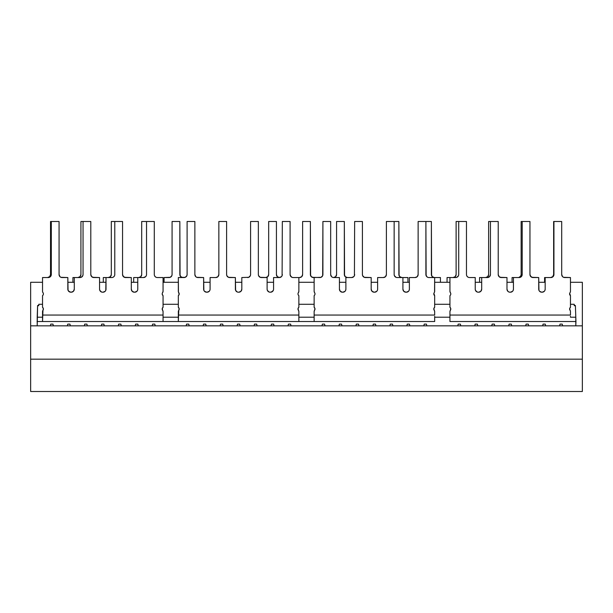 <?xml version="1.0" encoding="UTF-8"?>
<svg xmlns="http://www.w3.org/2000/svg" width="613" height="613" viewBox="0 0 613 613"><rect width="100%" height="100%" fill="white"/><g stroke="black" fill="none" stroke-linecap="round" stroke-linejoin="round"><path stroke-width="0.92" d="M570.465 317.212L570.465 316.331M434.663 317.212L434.663 316.331M575.952 321.519L570.465 321.519L575.952 321.519L575.4 305.703L574.228 305.703L574.228 304.278L570.465 304.278L574.228 304.278L574.228 305.703L575.392 305.489L574.228 305.489L575.392 305.489L575.799 317.205L570.465 317.205L575.799 317.205L575.799 325.832L575.952 321.519M449.942 321.519L570.465 321.519L449.942 321.519L449.942 315.051L570.465 315.051L570.465 311.603A2.153 2.153 0 0 0 570.036 310.308A2.153 2.153 0 0 1 570.465 307.289L569.63 308.714A2.153 2.153 0 0 0 570.036 310.308A2.153 2.153 0 0 1 570.465 311.603L570.465 315.051L449.942 315.051L449.942 321.519M186.222 276.655L185.241 277.314L186.873 275.681L187.103 274.524A3.019 3.019 0 0 1 184.084 277.543A3.019 3.019 0 0 0 187.103 274.524L186.873 275.681A3.019 3.019 0 0 1 184.084 277.543L178.337 277.543L178.337 291.336A2.153 2.153 0 0 1 178.337 291.336A2.153 2.153 0 0 0 178.766 292.631A2.153 2.153 0 0 1 178.766 292.623L178.766 292.631A2.153 2.153 0 0 1 178.337 295.65L178.337 307.289A2.153 2.153 0 0 1 178.766 310.308L178.337 321.519L163.058 321.519L314.14 321.519L178.337 321.519L178.337 315.051L298.86 315.051L298.86 311.603A2.153 2.153 0 0 0 298.431 310.308A2.153 2.153 0 0 1 298.86 307.289L298.018 308.714A2.153 2.153 0 0 0 298.431 310.308A2.153 2.153 0 0 1 298.86 311.603L298.018 308.714L298.86 307.289A2.153 2.153 0 0 0 298.018 308.707M59.292 275.681A3.019 3.019 0 0 0 59.944 276.655L59.063 274.524L59.944 276.655A3.019 3.019 0 0 0 60.925 277.314L62.082 277.543A3.019 3.019 0 0 1 59.063 274.524L59.063 221.492L51.3 221.492L51.3 274.524A3.019 3.019 0 0 1 48.281 277.543A3.019 3.019 0 0 0 50.412 276.662L51.3 274.524L51.071 275.681A3.019 3.019 0 0 1 48.281 277.543L42.535 277.543L42.535 291.336A2.153 2.153 0 0 1 42.535 291.336A2.153 2.153 0 0 0 42.964 292.631A2.153 2.153 0 0 1 42.956 292.623L42.964 292.631A2.153 2.153 0 0 1 42.535 295.65L42.535 307.289A2.153 2.153 0 0 1 42.964 310.308L42.535 321.519L37.048 321.519L163.058 321.519L42.535 321.519L42.535 315.051L163.058 315.051L163.058 311.603A2.153 2.153 0 0 0 162.629 310.308A2.153 2.153 0 0 1 163.058 307.289L162.215 308.714A2.153 2.153 0 0 0 162.621 310.308A2.153 2.153 0 0 1 163.058 311.603L162.215 308.714L163.058 307.289A2.153 2.153 0 0 0 162.215 308.714M582.35 325.832L30.65 325.832L582.35 325.832L582.35 359.172L30.65 359.172L30.65 282.286L42.535 282.286L30.65 282.286L30.65 359.172L582.35 359.172L582.35 391.508L30.65 391.508L30.65 359.172L30.65 391.508L582.35 391.508L582.35 282.286L570.465 282.286L582.35 282.286L582.35 325.832M545.172 282.286L538.72 282.286L545.172 282.286M513.433 282.286L506.982 282.286L513.433 282.286M481.688 282.286L475.236 282.286L481.688 282.286M449.942 282.286L434.663 282.286L449.942 282.286M409.369 282.286L402.917 282.286L409.369 282.286M377.623 282.286L371.179 282.286L377.623 282.286M345.885 282.286L339.433 282.286L345.885 282.286M314.14 282.286L298.86 282.286L314.14 282.286M273.567 282.286L267.115 282.286L273.567 282.286M241.821 282.286L235.377 282.286L241.821 282.286M210.083 282.286L203.631 282.286L210.083 282.286M178.337 282.286L163.058 282.286L178.337 282.286M137.764 282.286L131.312 282.286L137.764 282.286M106.018 282.286L99.567 282.286L106.018 282.286M74.28 282.286L67.828 282.286L74.28 282.286M449.942 304.278L434.663 304.278L449.942 304.278M314.14 304.278L298.86 304.278L314.14 304.278M178.337 304.278L163.058 304.278L178.337 304.278M42.535 304.278L38.772 304.278L38.772 305.703L37.6 305.703L37.201 317.205L42.535 317.205L37.201 317.205L37.201 325.832L37.608 305.489L38.772 305.703L38.772 304.278L42.535 304.278M38.772 305.489L37.608 305.489L38.772 305.489M163.058 317.205L178.337 317.205L163.058 317.205M298.86 317.205L314.14 317.205L298.86 317.205M434.663 317.205L449.942 317.205L434.663 317.205M120.845 324.108L121.313 325.832L120.845 324.108L118.692 324.108L120.845 324.108M154.798 324.108L155.265 325.832L154.798 324.108L152.645 324.108L154.798 324.108M69.92 324.108L70.388 325.832L69.92 324.108L67.767 324.108L69.92 324.108M50.327 325.832L50.795 324.108L52.948 324.108L53.408 325.832L52.948 324.108L50.795 324.108L50.327 325.832M135.205 325.832L135.665 324.108L137.825 324.108L138.285 325.832L137.825 324.108L135.665 324.108L135.205 325.832M84.28 325.832L84.74 324.108L86.9 324.108L87.36 325.832L86.9 324.108L84.74 324.108L84.28 325.832M101.252 325.832L101.72 324.108L103.873 324.108L104.333 325.832L103.873 324.108L101.72 324.108L101.252 325.832M118.232 325.832L118.692 324.108L118.232 325.832M67.307 325.832L67.767 324.108L67.307 325.832M152.185 325.832L152.645 324.108L152.185 325.832M287.987 325.832L288.447 324.108L290.6 324.108L291.068 325.832L290.6 324.108L288.447 324.108L287.987 325.832M237.055 325.832L237.522 324.108L239.675 324.108L240.135 325.832L239.675 324.108L237.522 324.108L237.055 325.832M222.703 324.108L223.163 325.832L222.703 324.108L220.542 324.108L222.703 324.108M186.13 325.832L186.597 324.108L188.75 324.108L189.21 325.832L188.75 324.108L186.597 324.108L186.13 325.832M256.655 324.108L257.115 325.832L256.655 324.108L254.495 324.108L256.655 324.108M220.082 325.832L220.542 324.108L220.082 325.832M254.035 325.832L254.495 324.108L254.035 325.832M205.723 324.108L206.19 325.832L205.723 324.108L203.57 324.108L205.723 324.108M273.628 324.108L274.088 325.832L273.628 324.108L271.475 324.108L273.628 324.108M203.11 325.832L203.57 324.108L203.11 325.832M271.007 325.832L271.475 324.108L271.007 325.832M372.865 325.832L373.325 324.108L375.478 324.108L375.945 325.832L375.478 324.108L373.325 324.108L372.865 325.832M389.837 325.832L390.297 324.108L392.458 324.108L392.918 325.832L392.458 324.108L390.297 324.108L389.837 325.832M324.553 324.108L325.013 325.832L324.553 324.108L322.4 324.108L324.553 324.108M409.43 324.108L409.89 325.832L409.43 324.108L407.277 324.108L409.43 324.108M406.81 325.832L407.277 324.108L406.81 325.832M358.505 324.108L358.965 325.832L358.505 324.108L356.345 324.108L358.505 324.108M355.885 325.832L356.345 324.108L355.885 325.832M423.79 325.832L424.25 324.108L426.403 324.108L426.87 325.832L426.403 324.108L424.25 324.108L423.79 325.832M338.912 325.832L339.372 324.108L341.525 324.108L341.993 325.832L341.525 324.108L339.372 324.108L338.912 325.832M321.932 325.832L322.4 324.108L321.932 325.832M494.308 324.108L494.768 325.832L494.308 324.108L492.155 324.108L494.308 324.108M545.233 324.108L545.693 325.832L545.233 324.108L543.08 324.108L545.233 324.108M511.28 324.108L511.748 325.832L511.28 324.108L509.127 324.108L511.28 324.108M508.667 325.832L509.127 324.108L508.667 325.832M559.592 325.832L560.052 324.108L562.205 324.108L562.673 325.832L562.205 324.108L560.052 324.108L559.592 325.832M457.735 325.832L458.202 324.108L460.355 324.108L460.815 325.832L460.355 324.108L458.202 324.108L457.735 325.832M528.26 324.108L528.72 325.832L528.26 324.108L526.1 324.108L528.26 324.108M525.64 325.832L526.1 324.108L525.64 325.832M542.612 325.832L543.08 324.108L542.612 325.832M491.687 325.832L492.155 324.108L491.687 325.832M474.715 325.832L475.175 324.108L477.335 324.108L477.795 325.832L477.335 324.108L475.175 324.108L474.715 325.832M322.024 276.655A3.019 3.019 0 0 0 322.676 275.681L321.043 277.314A3.019 3.019 0 0 0 322.676 275.681L322.905 274.524A3.019 3.019 0 0 1 319.886 277.543L312.247 277.314L313.396 277.543L311.266 276.655L310.377 274.524L310.377 221.492L302.623 221.492L302.623 274.524L301.734 276.655L299.604 277.543A3.019 3.019 0 0 0 302.623 274.524A3.019 3.019 0 0 1 299.604 277.543L298.86 277.543L298.86 291.336A2.153 2.153 0 0 1 298.431 292.631A2.153 2.153 0 0 0 298.293 295.022A2.153 2.153 0 0 1 298.424 292.639A2.153 2.153 0 0 0 298.301 295.022L298.018 294.232M313.396 277.543A3.019 3.019 0 0 1 310.377 274.524A3.019 3.019 0 0 0 313.396 277.543L314.14 277.543L314.14 291.336A2.153 2.153 0 0 0 314.569 292.631A2.153 2.153 0 0 1 314.707 295.022A2.153 2.153 0 0 0 314.576 292.639A2.153 2.153 0 0 1 314.14 291.336L314.569 292.631A2.153 2.153 0 0 1 314.14 295.65A2.153 2.153 0 0 0 314.699 295.029A2.153 2.153 0 0 1 314.14 295.65L314.14 307.289A2.153 2.153 0 0 1 314.569 310.308A2.153 2.153 0 0 0 314.14 307.297L314.982 308.714L314.14 311.603L314.14 315.051L434.663 315.051L434.663 311.603A2.153 2.153 0 0 0 434.234 310.308A2.153 2.153 0 0 1 434.663 307.289L433.82 308.714A2.153 2.153 0 0 0 434.234 310.308A2.153 2.153 0 0 1 434.663 311.603L433.82 308.714L434.663 307.289L434.663 295.65A2.153 2.153 0 0 1 434.234 292.631A2.153 2.153 0 0 1 434.234 292.631A2.153 2.153 0 0 0 434.663 295.65L433.866 293.389L433.82 294.232M310.607 275.681L310.377 221.492L302.623 221.492L302.623 274.524M299.604 277.543L293.114 277.543A3.019 3.019 0 0 1 290.095 274.524L290.324 275.681A3.019 3.019 0 0 0 291.957 277.314L293.114 277.543A3.019 3.019 0 0 1 291.964 277.314M347.349 277.543L345.219 276.655L344.33 274.524A3.019 3.019 0 0 0 347.349 277.543A3.019 3.019 0 0 1 344.33 274.524L344.33 221.492L336.568 221.492L336.568 274.524A3.019 3.019 0 0 1 333.618 277.543A3.019 3.019 0 0 0 336.568 274.524L336.568 221.492L336.568 274.524L335.686 276.655L333.549 277.543M344.56 275.681L344.33 221.492L336.568 221.492M336.568 274.532A3.019 3.019 0 0 1 336.345 275.674A3.019 3.019 0 0 0 336.568 274.524M336.338 275.681A3.019 3.019 0 0 1 335.686 276.655A3.019 3.019 0 0 0 336.338 275.681M333.618 277.543A3.019 3.019 0 0 0 335.679 276.662M279.382 277.543A3.019 3.019 0 0 1 278.302 277.314L279.451 277.543L277.314 276.655L276.432 274.524A3.019 3.019 0 0 0 279.382 277.543A3.019 3.019 0 0 1 276.432 274.524L276.432 221.492L276.432 274.524L276.432 221.492L268.67 221.492L268.67 274.524A3.019 3.019 0 0 1 265.651 277.543A3.019 3.019 0 0 0 268.67 274.524L267.781 276.655L265.651 277.543M279.451 277.543L278.294 277.314A3.019 3.019 0 0 1 276.662 275.681L276.432 274.524A3.019 3.019 0 0 0 276.655 275.674A3.019 3.019 0 0 1 276.432 274.532M276.432 221.492L268.67 221.492L268.67 274.524M276.662 275.681A3.019 3.019 0 0 0 277.314 276.655M401.883 277.543L399.745 276.655L398.864 274.524A3.019 3.019 0 0 0 401.883 277.543A3.019 3.019 0 0 1 398.864 274.524L398.864 221.492L386.389 221.492L386.389 274.524A3.019 3.019 0 0 1 383.378 277.543L385.508 276.655L386.389 274.524L385.508 276.655L383.378 277.543A3.019 3.019 0 0 0 386.389 274.524L386.389 221.492L394.151 221.492L394.151 274.524A3.019 3.019 0 0 0 394.381 275.674M570.358 310.921L569.63 308.714L570.465 307.289L570.465 295.65A2.153 2.153 0 0 1 570.036 292.631L570.036 292.631A2.153 2.153 0 0 0 570.465 291.336A2.153 2.153 0 0 1 570.465 291.344L570.465 277.543L563.562 277.314A3.019 3.019 0 0 0 564.719 277.543A3.019 3.019 0 0 1 561.7 274.524L561.929 275.681A3.019 3.019 0 0 0 563.562 277.314L564.719 277.543A3.019 3.019 0 0 1 561.7 274.524L561.7 221.492L553.646 221.492L553.646 274.524A3.019 3.019 0 0 1 550.627 277.543A3.019 3.019 0 0 0 553.646 274.524L552.757 276.655L550.627 277.543A3.019 3.019 0 0 0 551.777 277.314A3.019 3.019 0 0 1 550.627 277.543M545.172 277.543L544.582 277.543L544.582 282.286L544.582 277.543L545.172 277.543L545.172 289.183A3.019 3.019 0 0 1 542.153 292.202L544.29 291.321A3.019 3.019 0 0 0 544.942 290.347L545.172 289.183L544.942 290.34A3.019 3.019 0 0 0 545.172 289.183L545.172 277.543L550.918 277.543L545.172 277.543M530.191 275.681A3.019 3.019 0 0 0 531.816 277.314L532.973 277.543A3.019 3.019 0 0 1 529.954 274.524L529.954 221.492L521.134 221.492L521.134 274.524A3.019 3.019 0 0 1 518.115 277.543L519.272 277.314L518.115 277.543M520.253 276.655A3.019 3.019 0 0 0 520.904 275.681L519.272 277.314M520.904 275.674A3.019 3.019 0 0 0 521.134 274.524L520.904 275.681M513.433 277.543L512.07 277.543L512.07 282.286L512.07 277.543L513.433 277.543L513.433 289.183A3.019 3.019 0 0 1 510.414 292.202L512.545 291.321A3.019 3.019 0 0 0 513.196 290.347L513.433 289.183L513.204 290.34A3.019 3.019 0 0 0 513.433 289.183L513.433 277.543L519.18 277.543L521.311 276.655L519.18 277.543A3.019 3.019 0 0 0 522.199 274.524A3.019 3.019 0 0 1 519.18 277.543L513.433 277.543M508.844 291.972L507.863 291.321L506.982 289.183L506.982 277.543L506.982 289.183A3.019 3.019 0 0 0 510.001 292.202L508.844 291.972L510.001 292.202A3.019 3.019 0 0 1 506.982 289.183L506.982 277.543L500.078 277.314L501.235 277.543L499.097 276.655L498.216 274.524L499.097 276.655L501.235 277.543A3.019 3.019 0 0 1 498.216 274.524L498.216 221.492L488.63 221.492L488.63 274.524A3.019 3.019 0 0 1 485.611 277.543A3.019 3.019 0 0 0 488.63 274.524L487.741 276.655L485.611 277.543M481.688 277.543L479.565 277.543L479.565 282.286L479.565 277.543L481.688 277.543L481.688 289.183A3.019 3.019 0 0 1 478.669 292.202L480.799 291.321L481.688 289.183L481.458 290.34A3.019 3.019 0 0 0 481.688 289.183L481.688 277.543L487.435 277.543A3.019 3.019 0 0 0 490.216 275.681A3.019 3.019 0 0 1 487.435 277.543A3.019 3.019 0 0 0 490.454 274.524A3.019 3.019 0 0 1 487.435 277.543L481.688 277.543M476.117 291.321L477.098 291.972L475.466 290.34L477.098 291.972A3.019 3.019 0 0 0 478.247 292.202A3.019 3.019 0 0 1 476.125 291.321A3.019 3.019 0 0 0 477.098 291.972L478.255 292.202A3.019 3.019 0 0 1 475.236 289.183A3.019 3.019 0 0 0 476.117 291.321A3.019 3.019 0 0 1 475.236 289.183L475.236 277.543L469.489 277.543A3.019 3.019 0 0 1 466.47 274.524L466.47 221.492L456.118 221.492L456.118 274.524A3.019 3.019 0 0 1 453.099 277.543A3.019 3.019 0 0 0 456.118 274.524L455.237 276.655L453.099 277.543M475.236 277.543L475.236 289.183L475.236 277.543L469.489 277.543A3.019 3.019 0 0 1 466.47 274.524L466.47 221.492L458.708 221.492L458.708 274.524A3.019 3.019 0 0 1 455.689 277.543L447.053 277.543L447.053 282.286L447.053 277.543L449.942 277.543L449.942 291.336A2.153 2.153 0 0 0 450.371 292.631A2.153 2.153 0 0 1 450.509 295.022A2.153 2.153 0 0 0 450.379 292.639A2.153 2.153 0 0 1 449.942 291.336L450.371 292.631A2.153 2.153 0 0 1 449.942 295.65A2.153 2.153 0 0 0 450.501 295.029A2.153 2.153 0 0 1 449.942 295.65A2.153 2.153 0 0 0 450.501 295.029M433.866 293.389L434.556 292.018A2.153 2.153 0 0 1 434.548 292.026A2.153 2.153 0 0 0 434.556 292.018L434.663 277.543L440.433 277.543L440.433 282.286L440.433 277.543L434.663 277.543L434.663 291.336A2.153 2.153 0 0 1 434.234 292.631A2.153 2.153 0 0 0 434.663 291.336L434.663 277.543L428.916 277.543A3.019 3.019 0 0 1 425.897 274.524A3.019 3.019 0 0 0 426.127 275.674M434.387 277.543L433.238 277.314L434.387 277.543A3.019 3.019 0 0 1 431.376 274.524A3.019 3.019 0 0 0 434.387 277.543L432.257 276.655L431.376 274.524L431.376 221.492L425.897 221.492L426.127 275.681A3.019 3.019 0 0 0 428.916 277.543A3.019 3.019 0 0 1 425.897 274.524A3.019 3.019 0 0 0 428.916 277.543L434.663 277.543M404.787 291.972L405.936 292.202L403.806 291.321L402.917 289.183L402.917 277.543L407.929 277.543L407.929 282.286L407.929 277.543L402.917 277.543L402.917 289.183A3.019 3.019 0 0 0 405.936 292.202L406.35 292.202A3.019 3.019 0 0 0 407.499 291.98A3.019 3.019 0 0 1 406.358 292.202L405.936 292.202A3.019 3.019 0 0 1 402.917 289.183L402.917 277.543L397.17 277.543A3.019 3.019 0 0 1 394.151 274.524L394.381 275.681A3.019 3.019 0 0 0 396.013 277.314M561.7 221.492L561.7 274.524L561.7 221.492L553.646 221.492L553.646 274.524A3.019 3.019 0 0 1 553.416 275.674A3.019 3.019 0 0 0 553.646 274.532M529.954 221.492L529.954 274.524L530.184 275.681L531.823 277.314A3.019 3.019 0 0 0 532.973 277.543A3.019 3.019 0 0 1 529.954 274.524L529.954 221.492L521.134 221.492L521.134 274.524M506.982 277.543L501.235 277.543A3.019 3.019 0 0 1 498.216 274.524L498.216 221.492L488.63 221.492L488.63 274.524M458.478 275.681L456.846 277.314L455.689 277.543A3.019 3.019 0 0 0 458.708 274.524L458.708 221.492L456.118 221.492L456.118 274.524M431.606 275.681L431.376 221.492L418.135 221.492L418.135 274.524A3.019 3.019 0 0 1 415.116 277.543L409.369 277.543L409.369 289.183A3.019 3.019 0 0 1 407.515 291.972A3.019 3.019 0 0 0 409.369 289.19A3.019 3.019 0 0 1 406.35 292.202L408.488 291.321A3.019 3.019 0 0 0 409.139 290.347L409.369 289.183L409.139 290.34A3.019 3.019 0 0 0 409.369 289.183L409.369 277.543L415.116 277.543L417.254 276.655A3.019 3.019 0 0 0 417.905 275.681L418.135 274.524L417.254 276.655M399.094 275.681L398.864 221.492L394.151 221.492L394.151 274.524A3.019 3.019 0 0 0 397.17 277.543A3.019 3.019 0 0 1 394.151 274.524L394.151 221.492M553.409 275.681A3.019 3.019 0 0 1 551.784 277.314A3.019 3.019 0 0 0 553.409 275.681M122.776 275.681A3.019 3.019 0 0 0 124.408 277.314L122.776 275.681L122.546 274.524L123.435 276.655L125.565 277.543A3.019 3.019 0 0 1 122.776 275.681A3.019 3.019 0 0 0 125.565 277.543A3.019 3.019 0 0 1 122.546 274.524L122.546 221.492L114.784 221.492L114.784 274.524A3.019 3.019 0 0 1 111.765 277.543L103.306 277.543L103.306 282.286M101.436 291.972L99.796 290.34L99.567 289.183A3.019 3.019 0 0 0 102.586 292.202L101.436 291.972L102.586 292.202A3.019 3.019 0 0 1 99.567 289.183L99.567 277.543L92.67 277.314L93.82 277.543L91.689 276.655L90.801 274.524L91.689 276.655L93.82 277.543A3.019 3.019 0 0 1 90.801 274.524L90.801 221.492L80.924 221.492L80.924 274.524A3.019 3.019 0 0 1 77.905 277.543A3.019 3.019 0 0 0 80.924 274.524L80.035 276.655L77.905 277.543M82.157 276.655L81.177 277.314L82.816 275.681L83.046 274.524A3.019 3.019 0 0 1 80.027 277.543A3.019 3.019 0 0 0 83.046 274.524L82.816 275.681A3.019 3.019 0 0 1 80.027 277.543L72.916 277.543L72.916 282.286L72.916 277.543L74.28 277.543L74.28 289.183A3.019 3.019 0 0 1 71.261 292.202L73.391 291.321L74.28 289.183L74.05 290.34M50.412 276.655L48.281 277.543A3.019 3.019 0 0 0 51.3 274.524L51.3 221.492L50.534 221.492L50.534 274.524A3.019 3.019 0 0 1 47.515 277.543A3.019 3.019 0 0 0 50.534 274.524L49.653 276.655L47.515 277.543M182.858 277.543L181.701 277.314L182.858 277.543A3.019 3.019 0 0 1 179.839 274.524A3.019 3.019 0 0 0 182.858 277.543L180.72 276.655L179.839 274.524L179.839 221.492L172.077 221.492L172.077 274.524A3.019 3.019 0 0 1 169.058 277.543A3.019 3.019 0 0 0 172.077 274.524L171.847 275.681L170.215 277.314L164.077 277.543L164.077 282.286M162.261 293.389L163.058 291.336L163.058 277.543L163.058 291.336A2.153 2.153 0 0 1 162.629 292.631A2.153 2.153 0 0 0 162.215 294.232L162.261 293.389L162.215 294.232A2.153 2.153 0 0 0 162.491 295.022A2.153 2.153 0 0 1 162.215 294.24A2.153 2.153 0 0 0 163.058 295.65L163.058 307.289L163.058 295.65A2.153 2.153 0 0 1 162.499 295.029A2.153 2.153 0 0 0 163.058 295.65A2.153 2.153 0 0 1 162.629 292.631A2.153 2.153 0 0 0 162.215 294.225A2.153 2.153 0 0 1 162.621 292.639A2.153 2.153 0 0 0 163.058 291.336L163.058 277.543L157.311 277.543A3.019 3.019 0 0 1 154.292 274.524L154.292 221.492L141.695 221.492L141.695 274.524A3.019 3.019 0 0 1 138.676 277.543A3.019 3.019 0 0 0 141.695 274.524L140.806 276.655L138.676 277.543M154.522 275.674A3.019 3.019 0 0 1 154.292 274.524L154.292 221.492L146.53 221.492L146.53 274.524A3.019 3.019 0 0 1 143.511 277.543L133.688 277.543L133.688 282.286M122.776 275.674A3.019 3.019 0 0 1 122.546 274.532A3.019 3.019 0 0 0 122.776 275.674A3.019 3.019 0 0 1 122.546 274.524L122.546 221.492L111.305 221.492L111.305 274.524A3.019 3.019 0 0 1 108.286 277.543A3.019 3.019 0 0 0 111.305 274.524L110.424 276.655L108.286 277.543M90.801 274.524L90.801 221.492L83.046 221.492L83.046 274.524L83.046 221.492L80.924 221.492L80.924 274.524M59.285 275.674A3.019 3.019 0 0 1 59.063 274.524L59.063 221.492L50.534 221.492L50.534 274.524M180.069 275.681L179.839 221.492L172.077 221.492M171.196 276.655A3.019 3.019 0 0 0 172.077 274.524A3.019 3.019 0 0 1 169.058 277.543L164.077 277.543M144.668 277.314L145.649 276.655L143.511 277.543A3.019 3.019 0 0 0 146.53 274.524L146.53 221.492L141.695 221.492L141.695 274.524M143.511 277.543L137.764 277.543L137.764 289.183A3.019 3.019 0 0 1 136.883 291.321A3.019 3.019 0 0 0 137.764 289.183L137.764 277.543L133.688 277.543M103.306 277.543L106.018 277.543L105.788 290.34L106.018 277.543L111.765 277.543A3.019 3.019 0 0 0 114.784 274.524L114.784 221.492L111.305 221.492L111.305 274.524M396.021 277.314L394.381 275.681L396.021 277.314A3.019 3.019 0 0 0 397.17 277.543L402.917 277.543M314.147 295.65A2.153 2.153 0 0 0 314.699 295.029M319.894 277.543A3.019 3.019 0 0 0 321.036 277.314M340.315 291.321L342.452 292.202A3.019 3.019 0 0 1 340.315 291.321L339.433 289.183L339.433 277.543L339.433 289.183A3.019 3.019 0 0 0 342.452 292.202A3.019 3.019 0 0 1 339.433 289.183L339.433 277.543L333.687 277.543A3.019 3.019 0 0 1 330.668 274.524L330.668 221.492L322.905 221.492L322.905 274.524A3.019 3.019 0 0 1 322.676 275.674A3.019 3.019 0 0 0 322.905 274.532M351.64 277.543A3.019 3.019 0 0 0 354.414 275.681A3.019 3.019 0 0 1 351.632 277.543A3.019 3.019 0 0 0 354.651 274.524A3.019 3.019 0 0 1 351.632 277.543L345.885 277.543L345.885 289.183A3.019 3.019 0 0 1 342.866 292.202L344.996 291.321A3.019 3.019 0 0 0 345.648 290.347L345.885 289.183L345.655 290.34A3.019 3.019 0 0 0 345.885 289.183L345.885 277.543L351.632 277.543L353.762 276.655L352.789 277.314M354.421 275.674A3.019 3.019 0 0 0 354.651 274.532A3.019 3.019 0 0 1 354.421 275.674M364.275 277.314L365.425 277.543A3.019 3.019 0 0 1 362.413 274.524L362.643 275.681L364.275 277.314L371.179 277.543L371.179 289.183A3.019 3.019 0 0 0 374.198 292.202L374.612 292.202L374.198 292.202A3.019 3.019 0 0 1 371.179 289.183L371.179 277.543L365.425 277.543A3.019 3.019 0 0 1 362.413 274.524L362.413 221.492L354.651 221.492L354.421 275.681L354.651 221.492L362.413 221.492L362.413 274.524L362.643 275.681L364.275 277.314M373.041 291.972L374.198 292.202L372.06 291.321L371.179 289.183L371.179 277.543M341.295 291.972L342.452 292.202A3.019 3.019 0 0 1 339.433 289.183M434.663 317.526L434.663 321.519L314.14 321.519L434.663 321.519L434.663 317.749M314.982 294.232L314.699 295.022A2.153 2.153 0 0 0 314.982 294.232L314.936 293.389L314.982 294.232A2.153 2.153 0 0 0 314.569 292.631L314.936 293.389M322.676 275.681L322.905 221.492L330.668 221.492L330.668 274.524L331.549 276.655L330.668 274.524A3.019 3.019 0 0 0 333.687 277.543L339.433 277.543M377.401 290.332A3.019 3.019 0 0 0 377.623 289.183L377.623 277.543L383.378 277.543L377.623 277.543L377.623 289.183A3.019 3.019 0 0 1 374.612 292.202L376.742 291.321A3.019 3.019 0 0 0 377.393 290.347L376.742 291.321M407.507 291.972L408.488 291.321L407.507 291.972M426.127 275.681L426.778 276.655L425.897 274.524L425.897 221.492L418.135 221.492L418.135 274.524A3.019 3.019 0 0 1 417.913 275.674M394.381 275.681L394.151 274.524M354.421 275.681L353.762 276.655M345.655 290.34L344.996 291.321M332.53 277.314L331.549 276.655M321.043 277.314L314.14 277.543L314.14 291.336M314.699 295.022L314.14 295.65L314.14 307.289M434.663 307.289L434.663 295.65M427.759 277.314L426.778 276.655M425.897 274.524L425.897 221.492M409.139 290.34L408.488 291.321M314.569 310.308A2.153 2.153 0 0 0 314.14 311.603A2.153 2.153 0 0 1 314.569 310.308M314.14 311.603L314.14 321.519L314.14 315.051L434.663 315.051L434.663 311.603M258.349 274.532A3.019 3.019 0 0 0 258.579 275.674A3.019 3.019 0 0 1 258.349 274.532M258.586 275.689A3.019 3.019 0 0 0 261.368 277.543A3.019 3.019 0 0 1 258.586 275.681L260.211 277.314L261.368 277.543A3.019 3.019 0 0 1 258.349 274.524L258.579 275.681A3.019 3.019 0 0 0 260.211 277.314L267.115 277.543L261.368 277.543A3.019 3.019 0 0 1 260.219 277.314L258.579 275.681L258.349 274.524A3.019 3.019 0 0 0 258.579 275.674M273.567 289.183A3.019 3.019 0 0 1 270.548 292.202A3.019 3.019 0 0 0 273.567 289.183L273.567 277.543L273.567 289.183A3.019 3.019 0 0 1 270.548 292.202A3.019 3.019 0 0 0 273.567 289.183L273.567 277.543L279.313 277.543A3.019 3.019 0 0 0 282.332 274.524A3.019 3.019 0 0 1 279.313 277.543L273.567 277.543M290.095 274.532A3.019 3.019 0 0 0 290.324 275.674A3.019 3.019 0 0 1 290.095 274.524L290.095 221.492L282.332 221.492L282.103 275.681L282.332 221.492L290.095 221.492L290.095 274.524L290.976 276.655A3.019 3.019 0 0 0 291.957 277.314L293.114 277.543A3.019 3.019 0 0 1 291.957 277.314L290.324 275.681A3.019 3.019 0 0 0 290.976 276.655M298.853 295.65A2.153 2.153 0 0 1 298.301 295.029A2.153 2.153 0 0 0 298.86 295.65A2.153 2.153 0 0 1 298.431 292.631A2.153 2.153 0 0 0 298.86 291.336L298.86 277.543L293.114 277.543M185.241 277.314L178.337 277.543L178.444 292.018A2.153 2.153 0 0 1 178.444 292.018A2.153 2.153 0 0 0 178.452 292.026L179.18 294.232L178.337 295.65A2.153 2.153 0 0 0 178.766 292.631A2.153 2.153 0 0 1 178.337 291.336A2.153 2.153 0 0 0 178.337 291.351M195.095 275.681A3.019 3.019 0 0 0 195.746 276.655L194.865 274.524L195.746 276.655A3.019 3.019 0 0 0 196.727 277.314L197.884 277.543A3.019 3.019 0 0 1 194.865 274.524L194.865 221.492L187.103 221.492L187.103 274.524A3.019 3.019 0 0 1 186.873 275.674M203.631 289.19A3.019 3.019 0 0 0 205.485 291.972A3.019 3.019 0 0 1 203.631 289.19A3.019 3.019 0 0 0 204.512 291.321L205.493 291.972A3.019 3.019 0 0 0 206.642 292.202A3.019 3.019 0 0 1 205.501 291.98L207.064 292.202L209.194 291.321A3.019 3.019 0 0 0 210.083 289.183L210.083 277.543L210.083 289.183A3.019 3.019 0 0 1 207.064 292.202L206.65 292.202A3.019 3.019 0 0 1 203.631 289.183L203.631 277.543L196.727 277.314A3.019 3.019 0 0 0 197.884 277.543L203.631 277.543L203.861 290.34L204.512 291.321L206.65 292.202A3.019 3.019 0 0 1 205.493 291.972L204.512 291.321A3.019 3.019 0 0 0 205.485 291.972M216.979 277.314L217.96 276.655L215.83 277.543A3.019 3.019 0 0 0 218.849 274.524A3.019 3.019 0 0 1 215.83 277.543A3.019 3.019 0 0 0 218.849 274.524L218.849 221.492L218.849 274.524A3.019 3.019 0 0 1 215.83 277.543L210.083 277.543L210.083 289.183M228.473 277.314L229.622 277.543A3.019 3.019 0 0 1 226.611 274.524L226.833 275.681L228.473 277.314L235.377 277.543L229.622 277.543A3.019 3.019 0 0 1 228.473 277.314L226.833 275.681A3.019 3.019 0 0 0 228.473 277.314M237.239 291.972L235.607 290.34A3.019 3.019 0 0 0 238.388 292.202L238.802 292.202A3.019 3.019 0 0 0 241.821 289.183L241.821 277.543L241.821 289.183A3.019 3.019 0 0 1 238.802 292.202L238.388 292.202A3.019 3.019 0 0 1 235.377 289.183A3.019 3.019 0 0 0 235.599 290.34M268.977 291.972L270.134 292.202A3.019 3.019 0 0 1 267.115 289.183A3.019 3.019 0 0 0 268.977 291.972L270.134 292.202A3.019 3.019 0 0 1 268.984 291.972L267.345 290.34L267.115 289.183L267.115 277.543L267.115 289.183M270.548 292.202L272.685 291.321L271.705 291.972L273.337 290.34M218.619 275.681L218.849 274.524L217.96 276.655M239.959 291.972L240.94 291.321L238.802 292.202M241.591 290.34L241.821 289.183L240.94 291.321M241.821 277.543L248.725 277.314L250.357 275.681L250.587 274.524A3.019 3.019 0 0 1 247.575 277.543A3.019 3.019 0 0 0 250.587 274.524L250.357 275.681L248.725 277.314L241.821 277.543L241.821 289.183M280.47 277.314L281.451 276.655L279.313 277.543M258.349 221.492L250.587 221.492L250.587 274.524L250.587 221.492L258.349 221.492L258.349 274.524L258.349 221.492M235.377 289.183L235.377 277.543L235.607 290.34M226.833 275.681L226.611 274.524A3.019 3.019 0 0 0 226.833 275.674M218.849 221.492L226.611 221.492L226.611 274.524L226.611 221.492L218.849 221.492L218.849 274.524M184.084 277.543A3.019 3.019 0 0 0 187.103 274.524L187.103 221.492L194.865 221.492L194.865 274.524A3.019 3.019 0 0 0 195.095 275.674M298.301 295.029A2.153 2.153 0 0 0 298.86 295.65L298.86 307.289L298.86 295.65L298.301 295.022M178.766 310.308A2.153 2.153 0 0 0 178.337 307.289L179.18 308.714L178.766 310.308A2.153 2.153 0 0 0 178.337 311.603A2.153 2.153 0 0 1 178.766 310.308M215.83 277.543L210.083 277.543M209.853 290.34L209.194 291.321M196.727 277.314L195.746 276.655M187.103 221.492L187.103 274.524M178.337 295.65L178.337 307.289M298.064 293.389L298.86 291.336L298.86 277.543M282.103 275.681L281.451 276.655M178.337 311.603L178.337 315.051L298.86 315.051L298.86 321.519L298.86 311.603M137.534 290.34L136.883 291.321A3.019 3.019 0 0 1 134.745 292.202A3.019 3.019 0 0 0 136.875 291.321L134.745 292.202A3.019 3.019 0 0 0 137.764 289.183A3.019 3.019 0 0 1 134.745 292.202L134.331 292.202L134.745 292.202M42.642 292.018A2.153 2.153 0 0 0 42.642 292.026A2.153 2.153 0 0 1 42.642 292.018L42.964 292.631A2.153 2.153 0 0 1 42.535 291.336L42.642 292.018M51.3 221.492L51.3 274.524A3.019 3.019 0 0 1 51.071 275.674M81.177 277.314L80.027 277.543A3.019 3.019 0 0 0 83.046 274.524A3.019 3.019 0 0 1 82.816 275.674M133.182 291.972A3.019 3.019 0 0 0 134.331 292.202L132.201 291.321A3.019 3.019 0 0 0 133.174 291.972L134.331 292.202A3.019 3.019 0 0 1 131.312 289.183A3.019 3.019 0 0 0 132.193 291.321M68.71 291.321A3.019 3.019 0 0 0 69.683 291.972L68.058 290.34A3.019 3.019 0 0 0 68.71 291.321L70.847 292.202A3.019 3.019 0 0 1 67.828 289.183A3.019 3.019 0 0 0 68.058 290.34L69.69 291.972L71.261 292.202A3.019 3.019 0 0 0 74.28 289.183M124.408 277.314L131.312 277.543L125.565 277.543A3.019 3.019 0 0 1 124.408 277.314M60.925 277.314L67.828 277.543L62.082 277.543A3.019 3.019 0 0 1 60.925 277.314L59.944 276.655M42.535 307.289L43.37 308.714L42.964 310.308A2.153 2.153 0 0 0 42.535 307.289L42.535 295.65L43.094 295.022L42.535 295.65A2.153 2.153 0 0 0 42.964 292.631L43.331 293.389M69.69 291.972L70.847 292.202L69.69 291.972A3.019 3.019 0 0 0 70.847 292.202L71.261 292.202M112.922 277.314L113.903 276.655L112.922 277.314M154.522 275.681L155.173 276.655L154.522 275.681A3.019 3.019 0 0 0 157.311 277.543L163.058 277.543M106.018 289.183A3.019 3.019 0 0 1 102.999 292.202A3.019 3.019 0 0 0 106.018 289.183L106.018 277.543M102.586 292.202L102.999 292.202L102.586 292.202M67.828 289.183L67.828 277.543L68.058 290.34M131.312 289.183L131.312 277.543L131.312 289.183L132.201 291.321M114.554 275.681L113.903 276.655M105.788 290.34L105.137 291.321L102.999 292.202M99.567 289.183L99.567 277.543L93.82 277.543M83.046 221.492L83.046 274.524M80.027 277.543L74.28 277.543M48.281 277.543L42.535 277.543L42.535 291.336M43.37 294.232L43.094 295.022M163.058 295.65L162.215 294.232M156.154 277.314L155.173 276.655M146.3 275.681L145.649 276.655M137.764 277.543L137.764 289.183M42.964 310.308A2.153 2.153 0 0 0 42.535 311.603A2.153 2.153 0 0 1 42.964 310.308M42.535 311.603L42.535 315.051L163.058 315.051L163.058 321.519L163.058 311.603M540.589 291.972L541.739 292.202A3.019 3.019 0 0 1 538.72 289.183A3.019 3.019 0 0 0 541.739 292.202L539.609 291.321L538.95 290.34L538.72 277.543L538.72 289.183L538.72 277.543L531.823 277.314L532.973 277.543L530.843 276.655L529.954 274.524A3.019 3.019 0 0 0 530.184 275.674M490.224 275.674A3.019 3.019 0 0 0 490.454 274.532A3.019 3.019 0 0 1 490.224 275.674M569.669 293.389L570.358 292.018A2.153 2.153 0 0 0 570.358 292.018A2.153 2.153 0 0 1 570.358 292.026L570.465 291.336A2.153 2.153 0 0 1 570.036 292.631A2.153 2.153 0 0 0 570.465 295.65L569.669 293.389L569.63 294.232M561.929 275.681L562.588 276.655L561.7 274.524A3.019 3.019 0 0 0 561.929 275.674M477.098 291.972L478.255 292.202A3.019 3.019 0 0 1 475.236 289.183L475.466 290.34M450.739 309.55L450.785 308.714A2.153 2.153 0 0 0 449.942 307.297A2.153 2.153 0 0 1 450.371 310.308A2.153 2.153 0 0 0 450.785 308.714L449.942 311.603L449.942 315.051L449.942 311.603A2.153 2.153 0 0 1 450.371 310.308A2.153 2.153 0 0 0 449.942 311.603M450.785 294.232L450.501 295.022A2.153 2.153 0 0 0 450.785 294.232L450.739 293.389L450.785 294.232A2.153 2.153 0 0 0 450.371 292.631L450.739 293.389M466.7 275.681L467.351 276.655L466.7 275.681M488.592 277.314L489.565 276.655L487.435 277.543M490.224 275.681L490.454 274.524L489.565 276.655M521.97 275.681L522.199 274.524L521.311 276.655M543.31 291.972L544.29 291.321L543.31 291.972M552.075 277.314L553.056 276.655A3.019 3.019 0 0 0 553.708 275.681L553.937 274.524A3.019 3.019 0 0 1 550.918 277.543L553.056 276.655L553.937 274.524L553.937 221.492L553.937 274.524A3.019 3.019 0 0 1 553.715 275.674M522.199 221.492L522.199 274.524L522.199 221.492M490.454 221.492L490.454 274.524L490.454 221.492M480.807 291.321A3.019 3.019 0 0 0 481.458 290.347M450.501 295.022L449.942 295.65L449.942 307.289L450.785 308.714M570.465 277.543L570.465 291.336L570.465 277.543L564.719 277.543A3.019 3.019 0 0 1 561.7 274.524M529.954 274.524A3.019 3.019 0 0 0 532.973 277.543L538.72 277.543M513.204 290.34L512.545 291.321M468.332 277.314L467.351 276.655M455.689 277.543L449.942 277.543L449.942 291.336M449.942 295.65L449.942 307.289M570.465 307.289L570.465 295.65M563.562 277.314L562.588 276.655M544.942 290.34L544.29 291.321"/></g></svg>
